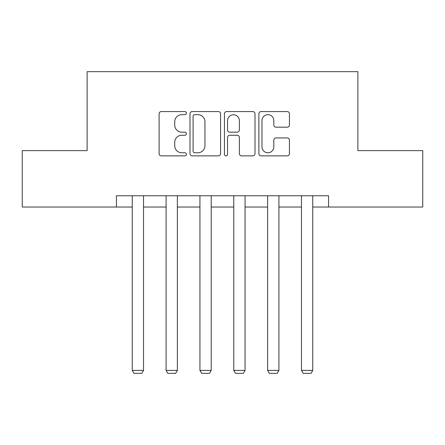 <?xml version="1.0" encoding="UTF-8"?>
<svg xmlns="http://www.w3.org/2000/svg" width="445" height="445" viewBox="0 0 445 445"><rect width="100%" height="100%" fill="white"/><g stroke="black" fill="none" stroke-linecap="round" stroke-linejoin="round"><path stroke-width="0.67" d="M186.399 113.113A1.552 1.552 0 0 0 184.847 111.567L161.318 111.567A2.214 2.214 0 0 0 159.104 113.781L159.104 153.647A2.214 2.214 0 0 0 161.318 155.861L184.847 155.861A1.552 1.552 0 0 0 186.399 154.309A1.552 1.552 0 0 0 184.847 152.757L181.805 152.757A7.087 7.087 0 0 1 174.718 145.671L174.718 142.35A7.087 7.087 0 0 1 181.805 135.263L184.847 135.263A1.552 1.552 0 0 0 186.399 133.711A1.552 1.552 0 0 0 184.847 132.165L181.805 132.165A7.087 7.087 0 0 1 174.718 125.073L174.718 121.752A7.087 7.087 0 0 1 181.805 114.665L184.847 114.665A1.552 1.552 0 0 0 186.399 113.113M287.225 127.181A2.214 2.214 0 0 0 289.439 124.967L289.439 113.781A2.214 2.214 0 0 0 287.225 111.567L261.093 111.567A2.214 2.214 0 0 0 258.879 113.781L258.879 153.647A2.214 2.214 0 0 0 261.093 155.861L287.225 155.861A2.214 2.214 0 0 0 289.439 153.647L289.439 140.136A2.214 2.214 0 0 0 287.225 137.922L276.039 137.922A2.214 2.214 0 0 0 273.825 140.136L273.825 146.833A5.924 5.924 0 0 1 267.901 152.757A5.924 5.924 0 0 1 261.977 146.833L261.977 120.589A5.924 5.924 0 0 1 267.901 114.665A5.924 5.924 0 0 1 273.825 120.589L273.825 124.967A2.214 2.214 0 0 0 276.039 127.181L287.225 127.181M116.451 207.042L22.25 207.042L22.25 150.638L87.12 150.638L87.12 71.662L357.88 71.662L357.88 150.638L422.75 150.638L422.75 207.042L328.549 207.042L328.549 195.761L116.451 195.761L116.451 207.042L132.248 207.042M220.564 113.781A2.214 2.214 0 0 0 218.345 111.567L192.212 111.567A2.214 2.214 0 0 0 189.998 113.781L189.998 153.647A2.214 2.214 0 0 0 192.212 155.861L218.345 155.861A2.214 2.214 0 0 0 220.564 153.647L220.564 113.781M226.655 111.567L252.788 111.567A2.214 2.214 0 0 1 255.002 113.781L255.002 153.647A2.214 2.214 0 0 1 252.788 155.861L241.602 155.861A2.214 2.214 0 0 1 239.388 153.647L239.388 137.477A2.214 2.214 0 0 0 237.174 135.263L229.754 135.263A2.214 2.214 0 0 0 227.54 137.477L227.54 154.309A1.552 1.552 0 0 1 225.988 155.861A1.552 1.552 0 0 1 224.436 154.309L224.436 113.781A2.214 2.214 0 0 1 226.655 111.567M143.529 207.042L166.091 207.042M177.371 207.042L199.939 207.042M211.219 207.042L233.781 207.042M245.062 207.042L267.629 207.042M278.909 207.042L301.471 207.042M312.752 207.042L328.549 207.042M194.649 114.665A1.552 1.552 0 0 0 193.097 116.217L193.097 151.211A1.552 1.552 0 0 0 194.649 152.757L197.864 152.757A7.087 7.087 0 0 0 204.95 145.671L204.95 121.752A7.087 7.087 0 0 0 197.864 114.665L194.649 114.665M239.388 120.701A5.924 5.924 0 0 0 233.464 114.777A5.924 5.924 0 0 0 227.54 120.701L227.54 129.946A2.214 2.214 0 0 0 229.754 132.165L237.174 132.165A2.214 2.214 0 0 0 239.388 129.946L239.388 120.701M143.529 195.761L143.529 370.401L132.248 370.401L132.248 195.761M143.529 370.401L141.838 373.338L133.939 373.338L132.248 370.401M177.371 195.761L177.371 370.401L166.091 370.401L166.091 195.761M177.371 370.401L175.68 373.338L167.782 373.338L166.091 370.401M211.219 195.761L211.219 370.401L199.939 370.401L199.939 195.761M211.219 370.401L209.528 373.338L201.63 373.338L199.939 370.401M245.062 195.761L245.062 370.401L233.781 370.401L233.781 195.761M245.062 370.401L243.37 373.338L235.472 373.338L233.781 370.401M278.909 195.761L278.909 370.401L267.629 370.401L267.629 195.761M278.909 370.401L277.218 373.338L269.32 373.338L267.629 370.401M312.752 195.761L312.752 370.401L301.471 370.401L301.471 195.761M312.752 370.401L311.061 373.338L303.162 373.338L301.471 370.401"/></g></svg>
